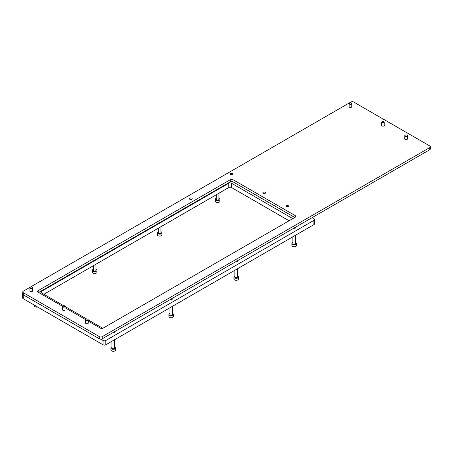 <?xml version="1.0" encoding="UTF-8"?>
<svg xmlns="http://www.w3.org/2000/svg" width="453" height="453" viewBox="0 0 453 453"><rect width="100%" height="100%" fill="white"/><g stroke="black" fill="none" stroke-linecap="round" stroke-linejoin="round"><path stroke-width="0.68" d="M43.873 294.291L228.759 187.548A1.971 1.138 180 0 1 231.545 187.548L289.076 220.758M22.763 293.238A1.971 1.138 0 0 0 22.65 293.623L22.65 297.904A1.971 1.138 0 0 0 23.228 298.708L103.029 344.784A1.971 1.138 0 0 0 105.809 344.784L313.901 224.643A1.971 1.138 0 0 0 314.473 223.839L314.473 219.558A1.971 1.138 0 0 0 313.901 218.754L312.043 217.678M22.65 293.623A1.971 1.138 0 0 0 22.763 294.003M100.702 339.155L103.029 340.497A1.971 1.138 0 0 0 105.809 340.497L313.901 220.362A1.971 1.138 0 0 0 314.473 219.558M293.414 228.437A1.082 0.623 0 0 0 294.597 228.572A1.082 0.623 0 0 0 295.265 227.995A1.082 0.623 0 0 0 294.948 227.553M235.418 261.919A1.082 0.623 0 0 0 236.602 262.055A1.082 0.623 0 0 0 237.27 261.477A1.082 0.623 0 0 0 236.953 261.036M170.464 299.422A1.082 0.623 0 0 0 171.647 299.558A1.082 0.623 0 0 0 172.316 298.98A1.082 0.623 0 0 0 171.998 298.538M112.469 332.904A1.082 0.623 0 0 0 113.652 333.04A1.082 0.623 0 0 0 114.32 332.462A1.082 0.623 0 0 0 114.003 332.021M63.46 305.599L41.551 292.949A1.971 1.138 180 0 1 40.974 292.145A1.971 1.138 180 0 1 41.551 291.341L228.759 183.261A1.971 1.138 180 0 1 231.545 183.261L292.791 218.618M102.752 328.283L88.216 319.892M86.659 318.991L65.017 306.5M407.423 138.335A1.478 0.855 180 0 1 407.587 138.726A1.478 0.855 180 0 1 406.675 139.513A1.478 0.855 180 0 1 405.067 139.331A1.478 0.855 180 0 1 404.637 138.726A1.478 0.855 180 0 1 404.801 138.335M384.223 124.943A1.478 0.855 180 0 1 384.387 125.334A1.478 0.855 180 0 1 383.476 126.121A1.478 0.855 180 0 1 381.868 125.934A1.478 0.855 180 0 1 381.437 125.334A1.478 0.855 180 0 1 381.602 124.943M351.749 106.195A1.478 0.855 180 0 1 351.913 106.585A1.478 0.855 180 0 1 351.001 107.372A1.478 0.855 180 0 1 349.393 107.185A1.478 0.855 180 0 1 348.957 106.585A1.478 0.855 180 0 1 349.121 106.195M65.017 309.382A1.376 0.793 180 0 1 65.085 309.625A1.376 0.793 180 0 1 64.235 310.362A1.376 0.793 180 0 1 62.735 310.186A1.376 0.793 180 0 1 62.327 309.625A1.376 0.793 180 0 1 62.395 309.382M88.216 322.774A1.376 0.793 180 0 1 88.284 323.017A1.376 0.793 180 0 1 87.435 323.753A1.376 0.793 180 0 1 85.928 323.584A1.376 0.793 180 0 1 85.526 323.017A1.376 0.793 180 0 1 85.594 322.774M32.542 290.633A1.376 0.793 180 0 1 32.61 290.877A1.376 0.793 180 0 1 31.755 291.607A1.376 0.793 180 0 1 30.255 291.438A1.376 0.793 180 0 1 29.853 290.877A1.376 0.793 180 0 1 29.915 290.633M189.858 199.292A1.376 0.793 180 0 1 189.456 198.731A1.376 0.793 180 0 1 190.305 197.995A1.376 0.793 180 0 1 191.806 198.165A1.376 0.793 180 0 1 192.214 198.731A1.376 0.793 180 0 1 191.359 199.462A1.376 0.793 180 0 1 189.858 199.292M30.181 287.196L23.341 291.143A1.971 1.138 0 0 0 22.763 291.947A1.971 1.138 0 0 0 23.341 292.751L99.434 336.681A1.971 1.138 0 0 0 102.214 336.681L429.772 147.565A1.971 1.138 0 0 0 430.35 146.761A1.971 1.138 0 0 0 429.772 145.957L353.685 102.027A1.971 1.138 0 0 0 350.899 102.027L30.606 286.947M62.435 306.211L38.188 292.213A1.971 1.138 180 0 1 37.61 291.409A1.971 1.138 180 0 1 38.188 290.605L230.271 179.711A1.971 1.138 180 0 1 233.052 179.711L295.226 215.605A1.971 1.138 180 0 1 295.803 216.409A1.971 1.138 180 0 1 295.226 217.214L103.142 328.108A1.971 1.138 180 0 1 100.362 328.108L88.216 321.098M85.634 319.608L65.017 307.706M102.214 336.681L102.214 338.821L429.772 149.711L429.772 147.565M102.214 338.821A1.971 1.138 180 0 1 99.434 338.821L99.434 336.681M23.341 292.751L23.341 294.892L99.434 338.821M23.341 294.892A1.971 1.138 180 0 1 22.763 294.088L22.763 291.947M430.35 146.761L430.35 148.907A1.971 1.138 180 0 1 429.772 149.711M38.652 292.479L230.271 181.851A1.971 1.138 180 0 1 233.052 181.851L294.761 217.48M265.067 192.287L264.892 192.185A1.065 0.612 0 0 0 263.386 192.185A1.065 0.612 0 0 0 263.386 193.057A1.065 0.612 0 0 0 264.892 193.057A1.065 0.612 0 0 0 264.892 192.185L265.067 192.287A1.314 0.759 180 0 1 265.452 192.825A1.314 0.759 180 0 1 264.643 193.527A1.314 0.759 180 0 1 263.21 193.363A1.314 0.759 180 0 1 262.825 192.825A1.314 0.759 180 0 1 263.21 192.287A1.314 0.759 180 0 1 263.306 192.236M288.267 205.685L288.091 205.583A1.065 0.612 0 0 0 286.585 205.583A1.065 0.612 0 0 0 286.585 206.449A1.065 0.612 0 0 0 288.091 206.449A1.065 0.612 0 0 0 288.091 205.583L288.267 205.685A1.314 0.759 180 0 1 288.652 206.217A1.314 0.759 180 0 1 287.842 206.919A1.314 0.759 180 0 1 286.409 206.755A1.314 0.759 180 0 1 286.024 206.217A1.314 0.759 180 0 1 286.409 205.685A1.314 0.759 180 0 1 286.506 205.634M232.587 173.539L232.412 173.437A1.065 0.612 0 0 0 230.911 173.437A1.065 0.612 0 0 0 230.911 174.303A1.065 0.612 0 0 0 232.412 174.303A1.065 0.612 0 0 0 232.412 173.437L232.587 173.539A1.314 0.759 180 0 1 232.972 174.077A1.314 0.759 180 0 1 232.163 174.773A1.314 0.759 180 0 1 230.736 174.609A1.314 0.759 180 0 1 230.351 174.077A1.314 0.759 180 0 1 230.736 173.539A1.314 0.759 180 0 1 230.832 173.488M64.637 305.866L64.456 305.764A1.065 0.612 0 0 0 62.956 305.764A1.065 0.612 0 0 0 62.956 306.63A1.065 0.612 0 0 0 64.456 306.63A1.065 0.612 0 0 0 64.456 305.764L64.637 305.866A1.314 0.759 180 0 1 65.017 306.398A1.314 0.759 180 0 1 64.207 307.1A1.314 0.759 180 0 1 62.78 306.936A1.314 0.759 180 0 1 62.395 306.398A1.314 0.759 180 0 1 62.78 305.866A1.314 0.759 180 0 1 62.876 305.815M32.157 287.111L31.982 287.009A1.065 0.612 0 0 0 30.476 287.009A1.065 0.612 0 0 0 30.476 287.882A1.065 0.612 0 0 0 31.982 287.882A1.065 0.612 0 0 0 31.982 287.009L32.157 287.111A1.314 0.759 180 0 1 32.542 287.649A1.314 0.759 180 0 1 31.733 288.351A1.314 0.759 180 0 1 30.3 288.187A1.314 0.759 180 0 1 29.915 287.649A1.314 0.759 180 0 1 30.3 287.111A1.314 0.759 180 0 1 30.402 287.06M87.831 319.257L87.656 319.155A1.065 0.612 0 0 0 86.155 319.155A1.065 0.612 0 0 0 86.155 320.022A1.065 0.612 0 0 0 87.656 320.022A1.065 0.612 0 0 0 87.656 319.155L87.831 319.257A1.314 0.759 180 0 1 88.216 319.795A1.314 0.759 180 0 1 87.406 320.492A1.314 0.759 180 0 1 85.979 320.328A1.314 0.759 180 0 1 85.594 319.795A1.314 0.759 180 0 1 85.979 319.257A1.314 0.759 180 0 1 86.076 319.206M407.037 135.181L406.862 135.079A1.065 0.612 0 0 0 405.361 135.079A1.065 0.612 0 0 0 405.361 135.945A1.065 0.612 0 0 0 406.862 135.945A1.065 0.612 0 0 0 406.862 135.079L407.037 135.181A1.314 0.759 180 0 1 407.423 135.713A1.314 0.759 180 0 1 406.613 136.415A1.314 0.759 180 0 1 405.186 136.251A1.314 0.759 180 0 1 404.801 135.713A1.314 0.759 180 0 1 405.186 135.181A1.314 0.759 180 0 1 405.282 135.13M351.364 103.035L351.188 102.933A1.065 0.612 0 0 0 349.682 102.933A1.065 0.612 0 0 0 349.682 103.805A1.065 0.612 0 0 0 351.188 103.805A1.065 0.612 0 0 0 351.188 102.933L351.364 103.035A1.314 0.759 180 0 1 351.749 103.573A1.314 0.759 180 0 1 350.939 104.269A1.314 0.759 180 0 1 349.506 104.105A1.314 0.759 180 0 1 349.121 103.573A1.314 0.759 180 0 1 349.506 103.035A1.314 0.759 180 0 1 349.603 102.984M383.844 121.789L383.663 121.687A1.065 0.612 0 0 0 382.162 121.687A1.065 0.612 0 0 0 382.162 122.553A1.065 0.612 0 0 0 383.663 122.553A1.065 0.612 0 0 0 383.663 121.687L383.844 121.789A1.314 0.759 180 0 1 384.223 122.321A1.314 0.759 180 0 1 383.414 123.023A1.314 0.759 180 0 1 381.987 122.859A1.314 0.759 180 0 1 381.602 122.321A1.314 0.759 180 0 1 381.987 121.789A1.314 0.759 180 0 1 382.083 121.738M114.547 346.907A2.299 1.325 180 0 1 115.532 348A2.299 1.325 180 0 1 114.858 348.935A2.299 1.325 180 0 1 112.355 349.223A2.299 1.325 180 0 1 110.94 348L110.94 349.926A2.299 1.325 0 0 0 111.614 350.865A2.299 1.325 0 0 0 114.858 350.865L114.671 350.973A2.033 1.172 180 0 1 111.795 350.973A2.033 1.172 180 0 1 111.71 350.916M114.547 339.739L114.547 348A1.314 0.759 180 0 1 114.162 348.533A1.314 0.759 180 0 1 112.735 348.697A1.314 0.759 180 0 1 111.925 348L111.925 341.256M110.94 348A2.299 1.325 180 0 1 111.614 347.06A2.299 1.325 180 0 1 111.925 346.907M114.671 350.973L114.858 350.865A2.299 1.325 0 0 0 115.532 349.926L115.532 348M95.991 269.229A2.299 1.325 180 0 1 96.976 270.316A2.299 1.325 180 0 1 96.302 271.256A2.299 1.325 180 0 1 93.799 271.54A2.299 1.325 180 0 1 92.378 270.316L92.378 272.247A2.299 1.325 0 0 0 93.052 273.182A2.299 1.325 0 0 0 96.302 273.182L96.115 273.289A2.033 1.172 180 0 1 93.239 273.289A2.033 1.172 180 0 1 93.154 273.238M95.991 264.201L95.991 270.316A1.314 0.759 180 0 1 95.606 270.854A1.314 0.759 180 0 1 94.173 271.019A1.314 0.759 180 0 1 93.363 270.316L93.363 265.718M92.378 270.316A2.299 1.325 180 0 1 93.052 269.376A2.299 1.325 180 0 1 93.363 269.229M96.115 273.289L96.302 273.182A2.299 1.325 0 0 0 96.976 272.247L96.976 270.316M37.576 306.998A2.033 1.172 180 0 1 35.243 306.772A2.033 1.172 180 0 1 35.158 306.721M34.383 305.152L34.383 305.73A2.299 1.325 0 0 0 35.057 306.664A2.299 1.325 0 0 0 37.52 306.964M160.945 231.726A2.299 1.325 180 0 1 161.931 232.814A2.299 1.325 180 0 1 161.257 233.754A2.299 1.325 180 0 1 158.754 234.042A2.299 1.325 180 0 1 157.333 232.814L157.333 234.745A2.299 1.325 0 0 0 158.006 235.679A2.299 1.325 0 0 0 161.257 235.679L161.07 235.786A2.033 1.172 180 0 1 158.193 235.786A2.033 1.172 180 0 1 158.108 235.736M160.945 226.698L160.945 232.814A1.314 0.759 180 0 1 160.56 233.352A1.314 0.759 180 0 1 159.128 233.516A1.314 0.759 180 0 1 158.318 232.814L158.318 228.216M157.333 232.814A2.299 1.325 180 0 1 158.006 231.879A2.299 1.325 180 0 1 158.318 231.726M161.07 235.786L161.257 235.679A2.299 1.325 0 0 0 161.931 234.745L161.931 232.814M172.542 313.425A2.299 1.325 180 0 1 173.527 314.512A2.299 1.325 180 0 1 172.853 315.452A2.299 1.325 180 0 1 170.351 315.741A2.299 1.325 180 0 1 168.935 314.512L168.935 316.443A2.299 1.325 0 0 0 169.609 317.383A2.299 1.325 0 0 0 172.853 317.383L172.667 317.485A2.033 1.172 180 0 1 169.79 317.485A2.033 1.172 180 0 1 169.705 317.434M172.542 306.256L172.542 314.512A1.314 0.759 180 0 1 172.157 315.05A1.314 0.759 180 0 1 170.73 315.214A1.314 0.759 180 0 1 169.92 314.512L169.92 307.774M168.935 314.512A2.299 1.325 180 0 1 169.609 313.578A2.299 1.325 180 0 1 169.92 313.425M172.667 317.485L172.853 317.383A2.299 1.325 0 0 0 173.527 316.443L173.527 314.512M237.497 275.922A2.299 1.325 180 0 1 238.482 277.015A2.299 1.325 180 0 1 237.808 277.949A2.299 1.325 180 0 1 235.305 278.238A2.299 1.325 180 0 1 233.89 277.015L233.89 278.94A2.299 1.325 0 0 0 234.563 279.88A2.299 1.325 0 0 0 237.808 279.88L237.621 279.988A2.033 1.172 180 0 1 234.745 279.988A2.033 1.172 180 0 1 234.66 279.931M237.497 268.754L237.497 277.015A1.314 0.759 180 0 1 237.112 277.547A1.314 0.759 180 0 1 235.685 277.712A1.314 0.759 180 0 1 234.875 277.015L234.875 270.271M233.89 277.015A2.299 1.325 180 0 1 234.563 276.075A2.299 1.325 180 0 1 234.875 275.922M237.621 279.988L237.808 279.88A2.299 1.325 0 0 0 238.482 278.94L238.482 277.015M295.492 242.44A2.299 1.325 180 0 1 296.477 243.527A2.299 1.325 180 0 1 295.803 244.467A2.299 1.325 180 0 1 293.301 244.756A2.299 1.325 180 0 1 291.885 243.527L291.885 245.458A2.299 1.325 0 0 0 292.559 246.398A2.299 1.325 0 0 0 295.803 246.398L295.616 246.506A2.033 1.172 180 0 1 292.74 246.506A2.033 1.172 180 0 1 292.655 246.449M295.492 235.271L295.492 243.527A1.314 0.759 180 0 1 295.107 244.065A1.314 0.759 180 0 1 293.68 244.229A1.314 0.759 180 0 1 292.87 243.527L292.87 236.789M291.885 243.527A2.299 1.325 180 0 1 292.559 242.593A2.299 1.325 180 0 1 292.87 242.44M295.616 246.506L295.803 246.398A2.299 1.325 0 0 0 296.477 245.458L296.477 243.527M218.941 198.244A2.299 1.325 180 0 1 219.926 199.331A2.299 1.325 180 0 1 219.252 200.271A2.299 1.325 180 0 1 216.749 200.554A2.299 1.325 180 0 1 215.328 199.331L215.328 201.262A2.299 1.325 0 0 0 216.002 202.197A2.299 1.325 0 0 0 219.252 202.197L219.065 202.304A2.033 1.172 180 0 1 216.189 202.304A2.033 1.172 180 0 1 216.104 202.253M218.941 193.216L218.941 199.331A1.314 0.759 180 0 1 218.556 199.869A1.314 0.759 180 0 1 217.123 200.033A1.314 0.759 180 0 1 216.313 199.331L216.313 194.733M215.328 199.331A2.299 1.325 180 0 1 216.002 198.397A2.299 1.325 180 0 1 216.313 198.244M219.065 202.304L219.252 202.197A2.299 1.325 0 0 0 219.926 201.262L219.926 199.331M23.228 294.818L23.228 298.708M103.029 340.497L103.029 344.784M105.809 340.497L105.809 344.784M313.901 220.362L313.901 224.643M41.551 291.341L41.551 292.949M231.545 183.261L231.545 187.548M228.759 183.261L228.759 187.548M295.226 217.214L295.226 215.605M38.188 292.213L38.188 290.605M230.271 181.851L230.271 179.711M233.052 181.851L233.052 179.711M62.395 306.398L62.395 309.869M65.017 306.398L65.017 309.869M29.915 287.649L29.915 291.115M32.542 287.649L32.542 291.115M85.594 319.795L85.594 323.261M88.216 319.795L88.216 323.261M407.423 135.713L407.423 139.116M404.801 135.713L404.801 139.116M351.749 103.573L351.749 106.976M349.121 103.573L349.121 106.976M384.223 122.321L384.223 125.724M381.602 122.321L381.602 125.724"/></g></svg>
